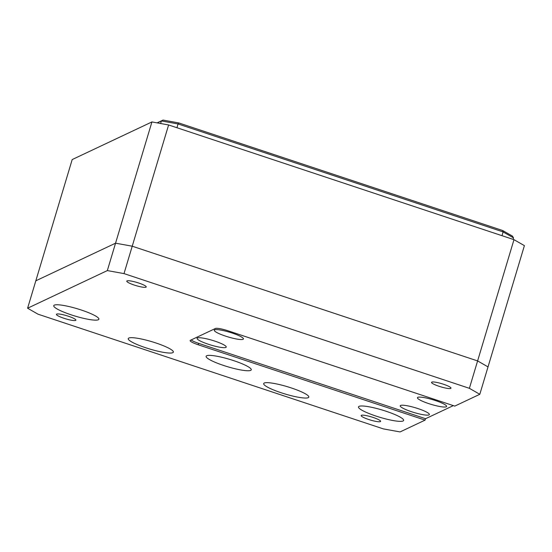 <?xml version="1.0" encoding="UTF-8"?>
<svg xmlns="http://www.w3.org/2000/svg" width="552" height="552" viewBox="0 0 552 552"><rect width="100%" height="100%" fill="white"/><g stroke="black" fill="none" stroke-linecap="round" stroke-linejoin="round"><path stroke-width="0.83" d="M368.708 419.499A10.15 1.642 16.7 0 1 361.18 415.546A10.15 1.642 16.7 0 1 373.083 417.429A10.15 1.642 16.7 0 1 380.618 421.383A10.15 1.642 16.7 0 1 368.708 419.499M134.315 285.08A10.15 1.642 16.7 0 1 126.787 281.127A10.15 1.642 16.7 0 1 138.697 283.01A10.15 1.642 16.7 0 1 146.225 286.964A10.15 1.642 16.7 0 1 134.315 285.08M439.061 386.296A10.15 1.642 16.7 0 1 431.533 382.343A10.15 1.642 16.7 0 1 443.442 384.226A10.15 1.642 16.7 0 1 450.97 388.173A10.15 1.642 16.7 0 1 439.061 386.296M63.963 318.283A10.15 1.642 16.7 0 1 56.435 314.329A10.15 1.642 16.7 0 1 68.338 316.213A10.15 1.642 16.7 0 1 75.872 320.167A10.15 1.642 16.7 0 1 63.963 318.283M291.325 387.952A23.557 3.816 -163.3 0 0 263.683 383.578A23.557 3.816 -163.3 0 0 281.161 392.748A23.557 3.816 -163.3 0 0 308.809 397.116A23.557 3.816 -163.3 0 0 291.325 387.952M155.885 342.964A23.557 3.816 -163.3 0 0 128.243 338.597A23.557 3.816 -163.3 0 0 145.721 347.76A23.557 3.816 -163.3 0 0 173.362 352.135A23.557 3.816 -163.3 0 0 155.885 342.964M386.138 411.268A23.557 3.816 -163.3 0 0 358.496 406.9A23.557 3.816 -163.3 0 0 375.974 416.063A23.557 3.816 -163.3 0 0 403.622 420.438A23.557 3.816 -163.3 0 0 386.138 411.268M233.765 360.663A23.557 3.816 -163.3 0 0 206.124 356.288A23.557 3.816 -163.3 0 0 223.601 365.458A23.557 3.816 -163.3 0 0 251.25 369.826A23.557 3.816 -163.3 0 0 233.765 360.663M81.392 310.051A23.557 3.816 -163.3 0 0 53.751 305.684A23.557 3.816 -163.3 0 0 71.236 314.854A23.557 3.816 -163.3 0 0 98.877 319.222A23.557 3.816 -163.3 0 0 81.392 310.051M425.537 418.602L425.081 420.12L400.069 431.926L383.392 428.904L38.019 314.192L27.6 308.216L107.336 270.583L115.554 243.184L132.232 246.206L477.604 360.918L488.023 366.894L479.805 394.294L454.786 406.099L227.921 330.751A10.874 1.759 16.7 0 0 215.418 328.481L190.405 340.287A10.874 1.759 16.7 0 0 190.15 340.536A10.874 1.759 16.7 0 0 198.216 344.772L425.081 420.12M151.931 121.937L72.195 159.562L35.818 280.816L115.554 243.184L151.931 121.937L168.608 124.959L513.981 239.672L524.4 245.64L488.023 366.894L477.604 360.918L513.981 239.672M168.608 124.959L132.232 246.206L115.554 243.184L35.818 280.816L27.6 308.216M124.007 273.606L469.386 388.318L477.604 360.918L132.232 246.206L124.007 273.606L107.336 270.583M479.805 394.294L469.386 388.318M418.099 408.625A15.221 2.463 16.7 0 1 429.311 414.103A15.221 2.463 16.7 0 1 411.53 411.723A15.221 2.463 16.7 0 1 400.552 405.472A15.221 2.463 16.7 0 1 418.099 408.625M214.935 341.15A15.221 2.463 16.7 0 1 226.147 346.621A15.221 2.463 16.7 0 1 208.366 344.248A15.221 2.463 16.7 0 1 197.388 337.996A15.221 2.463 16.7 0 1 214.935 341.15M232.137 333.028A15.221 2.463 16.7 0 1 243.349 338.507A15.221 2.463 16.7 0 1 225.568 336.127A15.221 2.463 16.7 0 1 214.59 329.875A15.221 2.463 16.7 0 1 232.137 333.028M435.3 400.51A15.221 2.463 16.7 0 1 446.513 405.982A15.221 2.463 16.7 0 1 428.731 403.609A15.221 2.463 16.7 0 1 417.754 397.357A15.221 2.463 16.7 0 1 435.3 400.51M191.144 339.942A10.874 1.759 -163.3 0 0 198.706 343.365L424.895 418.485L425.73 418.637L453.323 405.616M160.618 123.51L161.391 120.936L157.237 122.896M501.996 235.683L503.12 231.923L178.061 123.959L176.93 127.726M157.106 122.868L163.026 120.074L178.724 122.923L502.658 230.515L503.12 231.923L513.539 237.898L513.098 239.375M502.658 230.515L512.47 236.139L513.539 237.898M178.724 122.923L178.061 123.959L161.391 120.936L163.026 120.074M198.644 343.344L198.216 344.772"/></g></svg>
